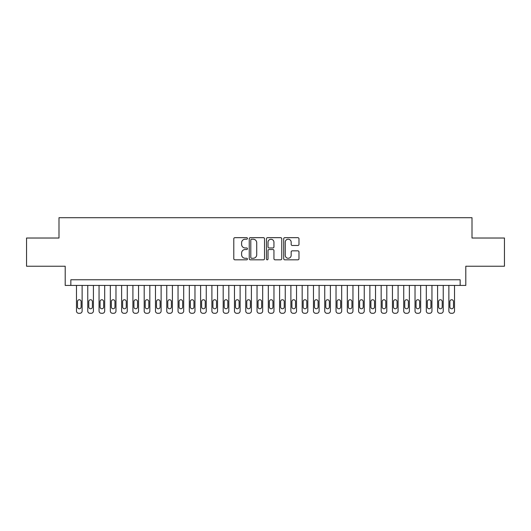 <?xml version="1.0" encoding="UTF-8"?>
<svg xmlns="http://www.w3.org/2000/svg" width="531" height="531" viewBox="0 0 531 531"><rect width="100%" height="100%" fill="white"/><g stroke="black" fill="none" stroke-linecap="round" stroke-linejoin="round"><path stroke-width="0.8" d="M247.446 238.439A0.777 0.777 0 0 0 246.669 237.669L234.901 237.669A1.108 1.108 0 0 0 233.793 238.771L233.793 258.71A1.108 1.108 0 0 0 234.901 259.818L246.669 259.818A0.777 0.777 0 0 0 247.446 259.042A0.777 0.777 0 0 0 246.669 258.265L245.149 258.265A3.544 3.544 0 0 1 241.605 254.721L241.605 253.061A3.544 3.544 0 0 1 245.149 249.517L246.669 249.517A0.777 0.777 0 0 0 247.446 248.74A0.777 0.777 0 0 0 246.669 247.97L245.149 247.97A3.544 3.544 0 0 1 241.605 244.426L241.605 242.76A3.544 3.544 0 0 1 245.149 239.215L246.669 239.215A0.777 0.777 0 0 0 247.446 238.439M297.871 245.475A1.108 1.108 0 0 0 298.98 244.366L298.98 238.771A1.108 1.108 0 0 0 297.871 237.669L284.802 237.669A1.108 1.108 0 0 0 283.693 238.771L283.693 258.71A1.108 1.108 0 0 0 284.802 259.818L297.871 259.818A1.108 1.108 0 0 0 298.98 258.71L298.98 251.953A1.108 1.108 0 0 0 297.871 250.844L292.276 250.844A1.108 1.108 0 0 0 291.167 251.953L291.167 255.305A2.96 2.96 0 0 1 288.207 258.265A2.96 2.96 0 0 1 285.247 255.305L285.247 242.182A2.96 2.96 0 0 1 288.207 239.215A2.96 2.96 0 0 1 291.167 242.182L291.167 244.366A1.108 1.108 0 0 0 292.276 245.475L297.871 245.475M460.158 285.419L465.8 285.419L465.8 266.237L504.45 266.237L504.45 238.021L472.006 238.021L472.006 217.71L58.994 217.71L58.994 238.021L26.55 238.021L26.55 266.237L65.2 266.237L65.2 285.419L460.158 285.419L460.158 279.777L70.842 279.777L70.842 285.419M264.531 238.771A1.108 1.108 0 0 0 263.422 237.669L250.353 237.669A1.108 1.108 0 0 0 249.245 238.771L249.245 258.71A1.108 1.108 0 0 0 250.353 259.818L263.422 259.818A1.108 1.108 0 0 0 264.531 258.71L264.531 238.771M267.578 237.669L280.647 237.669A1.108 1.108 0 0 1 281.755 238.771L281.755 258.71A1.108 1.108 0 0 1 280.647 259.818L275.051 259.818A1.108 1.108 0 0 1 273.943 258.71L273.943 250.625A1.108 1.108 0 0 0 272.841 249.517L269.131 249.517A1.108 1.108 0 0 0 268.022 250.625L268.022 259.042A0.777 0.777 0 0 1 267.246 259.818A0.777 0.777 0 0 1 266.469 259.042L266.469 238.771A1.108 1.108 0 0 1 267.578 237.669M251.575 239.215A0.777 0.777 0 0 0 250.798 239.992L250.798 257.495A0.777 0.777 0 0 0 251.575 258.265L253.174 258.265A3.544 3.544 0 0 0 256.719 254.721L256.719 242.76A3.544 3.544 0 0 0 253.174 239.215L251.575 239.215M273.943 242.236A2.96 2.96 0 0 0 270.983 239.275A2.96 2.96 0 0 0 268.022 242.236L268.022 246.862A1.108 1.108 0 0 0 269.131 247.97L272.841 247.97A1.108 1.108 0 0 0 273.943 246.862L273.943 242.236M82.126 285.419L82.126 311.033A2.257 2.257 0 0 1 79.869 313.29L78.741 313.29A2.257 2.257 0 0 1 76.484 311.033L76.484 285.419M81.11 306.971L81.11 301.555A1.805 1.805 0 0 0 79.305 299.75A1.805 1.805 0 0 0 77.499 301.555L77.499 306.971A1.805 1.805 0 0 0 79.305 308.776A1.805 1.805 0 0 0 81.11 306.971M93.41 285.419L93.41 311.033A2.257 2.257 0 0 1 91.153 313.29L90.024 313.29A2.257 2.257 0 0 1 87.768 311.033L87.768 285.419M92.394 306.971L92.394 301.555A1.805 1.805 0 0 0 90.589 299.75A1.805 1.805 0 0 0 88.783 301.555L88.783 306.971A1.805 1.805 0 0 0 90.589 308.776A1.805 1.805 0 0 0 92.394 306.971M104.693 285.419L104.693 311.033A2.257 2.257 0 0 1 102.437 313.29L101.308 313.29A2.257 2.257 0 0 1 99.051 311.033L99.051 285.419M103.678 306.971L103.678 301.555A1.805 1.805 0 0 0 101.872 299.75A1.805 1.805 0 0 0 100.067 301.555L100.067 306.971A1.805 1.805 0 0 0 101.872 308.776A1.805 1.805 0 0 0 103.678 306.971M115.977 285.419L115.977 311.033A2.257 2.257 0 0 1 113.72 313.29L112.592 313.29A2.257 2.257 0 0 1 110.335 311.033L110.335 285.419M114.961 306.971L114.961 301.555A1.805 1.805 0 0 0 113.156 299.75A1.805 1.805 0 0 0 111.351 301.555L111.351 306.971A1.805 1.805 0 0 0 113.156 308.776A1.805 1.805 0 0 0 114.961 306.971M127.267 285.419L127.267 311.033A2.257 2.257 0 0 1 125.011 313.29L123.882 313.29A2.257 2.257 0 0 1 121.619 311.033L121.619 285.419M126.252 306.971L126.252 301.555A1.805 1.805 0 0 0 124.446 299.75A1.805 1.805 0 0 0 122.641 301.555L122.641 306.971A1.805 1.805 0 0 0 124.446 308.776A1.805 1.805 0 0 0 126.252 306.971M138.551 285.419L138.551 311.033A2.257 2.257 0 0 1 136.294 313.29L135.166 313.29A2.257 2.257 0 0 1 132.909 311.033L132.909 285.419M137.536 306.971L137.536 301.555A1.805 1.805 0 0 0 135.73 299.75A1.805 1.805 0 0 0 133.925 301.555L133.925 306.971A1.805 1.805 0 0 0 135.73 308.776A1.805 1.805 0 0 0 137.536 306.971M149.835 285.419L149.835 311.033A2.257 2.257 0 0 1 147.578 313.29L146.45 313.29A2.257 2.257 0 0 1 144.193 311.033L144.193 285.419M148.819 306.971L148.819 301.555A1.805 1.805 0 0 0 147.014 299.75A1.805 1.805 0 0 0 145.209 301.555L145.209 306.971A1.805 1.805 0 0 0 147.014 308.776A1.805 1.805 0 0 0 148.819 306.971M161.119 285.419L161.119 311.033A2.257 2.257 0 0 1 158.862 313.29L157.734 313.29A2.257 2.257 0 0 1 155.477 311.033L155.477 285.419M160.103 306.971L160.103 301.555A1.805 1.805 0 0 0 158.298 299.75A1.805 1.805 0 0 0 156.492 301.555L156.492 306.971A1.805 1.805 0 0 0 158.298 308.776A1.805 1.805 0 0 0 160.103 306.971M172.402 285.419L172.402 311.033A2.257 2.257 0 0 1 170.146 313.29L169.017 313.29A2.257 2.257 0 0 1 166.761 311.033L166.761 285.419M171.387 306.971L171.387 301.555A1.805 1.805 0 0 0 169.581 299.75A1.805 1.805 0 0 0 167.776 301.555L167.776 306.971A1.805 1.805 0 0 0 169.581 308.776A1.805 1.805 0 0 0 171.387 306.971M183.686 285.419L183.686 311.033A2.257 2.257 0 0 1 181.429 313.29L180.301 313.29A2.257 2.257 0 0 1 178.044 311.033L178.044 285.419M182.671 306.971L182.671 301.555A1.805 1.805 0 0 0 180.865 299.75A1.805 1.805 0 0 0 179.06 301.555L179.06 306.971A1.805 1.805 0 0 0 180.865 308.776A1.805 1.805 0 0 0 182.671 306.971M194.97 285.419L194.97 311.033A2.257 2.257 0 0 1 192.713 313.29L191.585 313.29A2.257 2.257 0 0 1 189.328 311.033L189.328 285.419M193.954 306.971L193.954 301.555A1.805 1.805 0 0 0 192.149 299.75A1.805 1.805 0 0 0 190.344 301.555L190.344 306.971A1.805 1.805 0 0 0 192.149 308.776A1.805 1.805 0 0 0 193.954 306.971M206.254 285.419L206.254 311.033A2.257 2.257 0 0 1 203.997 313.29L202.869 313.29A2.257 2.257 0 0 1 200.612 311.033L200.612 285.419M205.238 306.971L205.238 301.555A1.805 1.805 0 0 0 203.433 299.75A1.805 1.805 0 0 0 201.627 301.555L201.627 306.971A1.805 1.805 0 0 0 203.433 308.776A1.805 1.805 0 0 0 205.238 306.971M217.537 285.419L217.537 311.033A2.257 2.257 0 0 1 215.281 313.29L214.152 313.29A2.257 2.257 0 0 1 211.896 311.033L211.896 285.419M216.522 306.971L216.522 301.555A1.805 1.805 0 0 0 214.716 299.75A1.805 1.805 0 0 0 212.911 301.555L212.911 306.971A1.805 1.805 0 0 0 214.716 308.776A1.805 1.805 0 0 0 216.522 306.971M228.828 285.419L228.828 311.033A2.257 2.257 0 0 1 226.571 313.29L225.443 313.29A2.257 2.257 0 0 1 223.186 311.033L223.186 285.419M227.812 306.971L227.812 301.555A1.805 1.805 0 0 0 226.007 299.75A1.805 1.805 0 0 0 224.201 301.555L224.201 306.971A1.805 1.805 0 0 0 226.007 308.776A1.805 1.805 0 0 0 227.812 306.971M240.112 285.419L240.112 311.033A2.257 2.257 0 0 1 237.855 313.29L236.726 313.29A2.257 2.257 0 0 1 234.47 311.033L234.47 285.419M239.096 306.971L239.096 301.555A1.805 1.805 0 0 0 237.291 299.75A1.805 1.805 0 0 0 235.485 301.555L235.485 306.971A1.805 1.805 0 0 0 237.291 308.776A1.805 1.805 0 0 0 239.096 306.971M251.395 285.419L251.395 311.033A2.257 2.257 0 0 1 249.139 313.29L248.01 313.29A2.257 2.257 0 0 1 245.753 311.033L245.753 285.419M250.38 306.971L250.38 301.555A1.805 1.805 0 0 0 248.574 299.75A1.805 1.805 0 0 0 246.769 301.555L246.769 306.971A1.805 1.805 0 0 0 248.574 308.776A1.805 1.805 0 0 0 250.38 306.971M262.679 285.419L262.679 311.033A2.257 2.257 0 0 1 260.422 313.29L259.294 313.29A2.257 2.257 0 0 1 257.037 311.033L257.037 285.419M261.664 306.971L261.664 301.555A1.805 1.805 0 0 0 259.858 299.75A1.805 1.805 0 0 0 258.053 301.555L258.053 306.971A1.805 1.805 0 0 0 259.858 308.776A1.805 1.805 0 0 0 261.664 306.971M273.963 285.419L273.963 311.033A2.257 2.257 0 0 1 271.706 313.29L270.578 313.29A2.257 2.257 0 0 1 268.321 311.033L268.321 285.419M272.947 306.971L272.947 301.555A1.805 1.805 0 0 0 271.142 299.75A1.805 1.805 0 0 0 269.336 301.555L269.336 306.971A1.805 1.805 0 0 0 271.142 308.776A1.805 1.805 0 0 0 272.947 306.971M285.247 285.419L285.247 311.033A2.257 2.257 0 0 1 282.99 313.29L281.861 313.29A2.257 2.257 0 0 1 279.605 311.033L279.605 285.419M284.231 306.971L284.231 301.555A1.805 1.805 0 0 0 282.426 299.75A1.805 1.805 0 0 0 280.62 301.555L280.62 306.971A1.805 1.805 0 0 0 282.426 308.776A1.805 1.805 0 0 0 284.231 306.971M296.53 285.419L296.53 311.033A2.257 2.257 0 0 1 294.274 313.29L293.145 313.29A2.257 2.257 0 0 1 290.888 311.033L290.888 285.419M295.515 306.971L295.515 301.555A1.805 1.805 0 0 0 293.709 299.75A1.805 1.805 0 0 0 291.904 301.555L291.904 306.971A1.805 1.805 0 0 0 293.709 308.776A1.805 1.805 0 0 0 295.515 306.971M307.814 285.419L307.814 311.033A2.257 2.257 0 0 1 305.557 313.29L304.429 313.29A2.257 2.257 0 0 1 302.172 311.033L302.172 285.419M306.799 306.971L306.799 301.555A1.805 1.805 0 0 0 304.993 299.75A1.805 1.805 0 0 0 303.188 301.555L303.188 306.971A1.805 1.805 0 0 0 304.993 308.776A1.805 1.805 0 0 0 306.799 306.971M319.104 285.419L319.104 311.033A2.257 2.257 0 0 1 316.848 313.29L315.719 313.29A2.257 2.257 0 0 1 313.463 311.033L313.463 285.419M318.089 306.971L318.089 301.555A1.805 1.805 0 0 0 316.284 299.75A1.805 1.805 0 0 0 314.478 301.555L314.478 306.971A1.805 1.805 0 0 0 316.284 308.776A1.805 1.805 0 0 0 318.089 306.971M330.388 285.419L330.388 311.033A2.257 2.257 0 0 1 328.131 313.29L327.003 313.29A2.257 2.257 0 0 1 324.746 311.033L324.746 285.419M329.373 306.971L329.373 301.555A1.805 1.805 0 0 0 327.567 299.75A1.805 1.805 0 0 0 325.762 301.555L325.762 306.971A1.805 1.805 0 0 0 327.567 308.776A1.805 1.805 0 0 0 329.373 306.971M341.672 285.419L341.672 311.033A2.257 2.257 0 0 1 339.415 313.29L338.287 313.29A2.257 2.257 0 0 1 336.03 311.033L336.03 285.419M340.656 306.971L340.656 301.555A1.805 1.805 0 0 0 338.851 299.75A1.805 1.805 0 0 0 337.046 301.555L337.046 306.971A1.805 1.805 0 0 0 338.851 308.776A1.805 1.805 0 0 0 340.656 306.971M352.956 285.419L352.956 311.033A2.257 2.257 0 0 1 350.699 313.29L349.571 313.29A2.257 2.257 0 0 1 347.314 311.033L347.314 285.419M351.94 306.971L351.94 301.555A1.805 1.805 0 0 0 350.135 299.75A1.805 1.805 0 0 0 348.329 301.555L348.329 306.971A1.805 1.805 0 0 0 350.135 308.776A1.805 1.805 0 0 0 351.94 306.971M364.239 285.419L364.239 311.033A2.257 2.257 0 0 1 361.983 313.29L360.854 313.29A2.257 2.257 0 0 1 358.598 311.033L358.598 285.419M363.224 306.971L363.224 301.555A1.805 1.805 0 0 0 361.419 299.75A1.805 1.805 0 0 0 359.613 301.555L359.613 306.971A1.805 1.805 0 0 0 361.419 308.776A1.805 1.805 0 0 0 363.224 306.971M375.523 285.419L375.523 311.033A2.257 2.257 0 0 1 373.266 313.29L372.138 313.29A2.257 2.257 0 0 1 369.881 311.033L369.881 285.419M374.508 306.971L374.508 301.555A1.805 1.805 0 0 0 372.702 299.75A1.805 1.805 0 0 0 370.897 301.555L370.897 306.971A1.805 1.805 0 0 0 372.702 308.776A1.805 1.805 0 0 0 374.508 306.971M386.807 285.419L386.807 311.033A2.257 2.257 0 0 1 384.55 313.29L383.422 313.29A2.257 2.257 0 0 1 381.165 311.033L381.165 285.419M385.791 306.971L385.791 301.555A1.805 1.805 0 0 0 383.986 299.75A1.805 1.805 0 0 0 382.181 301.555L382.181 306.971A1.805 1.805 0 0 0 383.986 308.776A1.805 1.805 0 0 0 385.791 306.971M398.091 285.419L398.091 311.033A2.257 2.257 0 0 1 395.834 313.29L394.706 313.29A2.257 2.257 0 0 1 392.449 311.033L392.449 285.419M397.075 306.971L397.075 301.555A1.805 1.805 0 0 0 395.27 299.75A1.805 1.805 0 0 0 393.464 301.555L393.464 306.971A1.805 1.805 0 0 0 395.27 308.776A1.805 1.805 0 0 0 397.075 306.971M409.381 285.419L409.381 311.033A2.257 2.257 0 0 1 407.118 313.29L405.989 313.29A2.257 2.257 0 0 1 403.733 311.033L403.733 285.419M408.359 306.971L408.359 301.555A1.805 1.805 0 0 0 406.554 299.75A1.805 1.805 0 0 0 404.748 301.555L404.748 306.971A1.805 1.805 0 0 0 406.554 308.776A1.805 1.805 0 0 0 408.359 306.971M420.665 285.419L420.665 311.033A2.257 2.257 0 0 1 418.408 313.29L417.28 313.29A2.257 2.257 0 0 1 415.023 311.033L415.023 285.419M419.649 306.971L419.649 301.555A1.805 1.805 0 0 0 417.844 299.75A1.805 1.805 0 0 0 416.038 301.555L416.038 306.971A1.805 1.805 0 0 0 417.844 308.776A1.805 1.805 0 0 0 419.649 306.971M431.949 285.419L431.949 311.033A2.257 2.257 0 0 1 429.692 313.29L428.563 313.29A2.257 2.257 0 0 1 426.307 311.033L426.307 285.419M430.933 306.971L430.933 301.555A1.805 1.805 0 0 0 429.128 299.75A1.805 1.805 0 0 0 427.322 301.555L427.322 306.971A1.805 1.805 0 0 0 429.128 308.776A1.805 1.805 0 0 0 430.933 306.971M443.232 285.419L443.232 311.033A2.257 2.257 0 0 1 440.976 313.29L439.847 313.29A2.257 2.257 0 0 1 437.59 311.033L437.59 285.419M442.217 306.971L442.217 301.555A1.805 1.805 0 0 0 440.411 299.75A1.805 1.805 0 0 0 438.606 301.555L438.606 306.971A1.805 1.805 0 0 0 440.411 308.776A1.805 1.805 0 0 0 442.217 306.971M454.516 285.419L454.516 311.033A2.257 2.257 0 0 1 452.259 313.29L451.131 313.29A2.257 2.257 0 0 1 448.874 311.033L448.874 285.419M453.501 306.971L453.501 301.555A1.805 1.805 0 0 0 451.695 299.75A1.805 1.805 0 0 0 449.89 301.555L449.89 306.971A1.805 1.805 0 0 0 451.695 308.776A1.805 1.805 0 0 0 453.501 306.971"/></g></svg>
